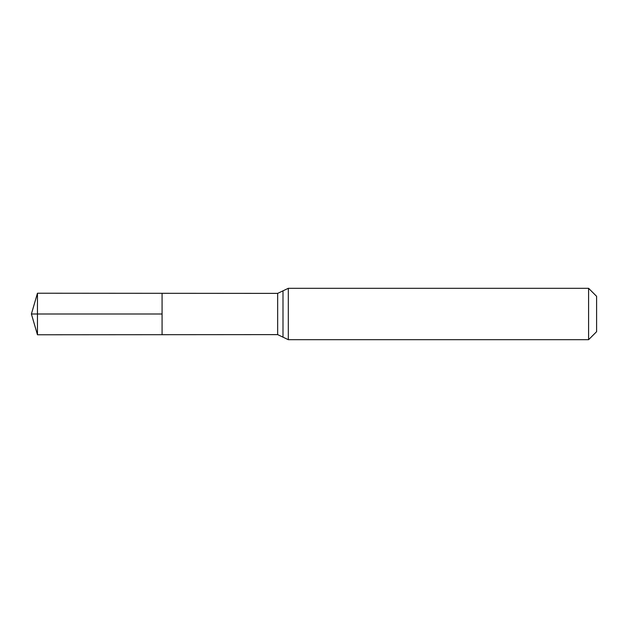 <?xml version="1.0" encoding="UTF-8"?>
<svg xmlns="http://www.w3.org/2000/svg" width="628" height="628" viewBox="0 0 628 628"><rect width="100%" height="100%" fill="white"/><g stroke="black" fill="none" stroke-linecap="round" stroke-linejoin="round"><path stroke-width="0.94" d="M162.079 314L162.079 293.307L37.46 293.229L37.46 334.771L162.079 334.693L162.079 293.307L277.662 293.378L277.662 334.622L162.079 334.693L162.079 314M588.593 288.307L588.593 339.693L596.6 331.686L596.6 296.314L588.593 288.307L288.307 288.307L277.662 293.378M37.46 334.771L31.4 314L162.079 314L37.46 314M588.593 339.693L288.307 339.693L288.307 288.307M288.307 339.693L282.993 337.158L282.993 290.843M282.993 337.158L277.662 334.622M31.4 314L37.46 293.229"/></g></svg>
